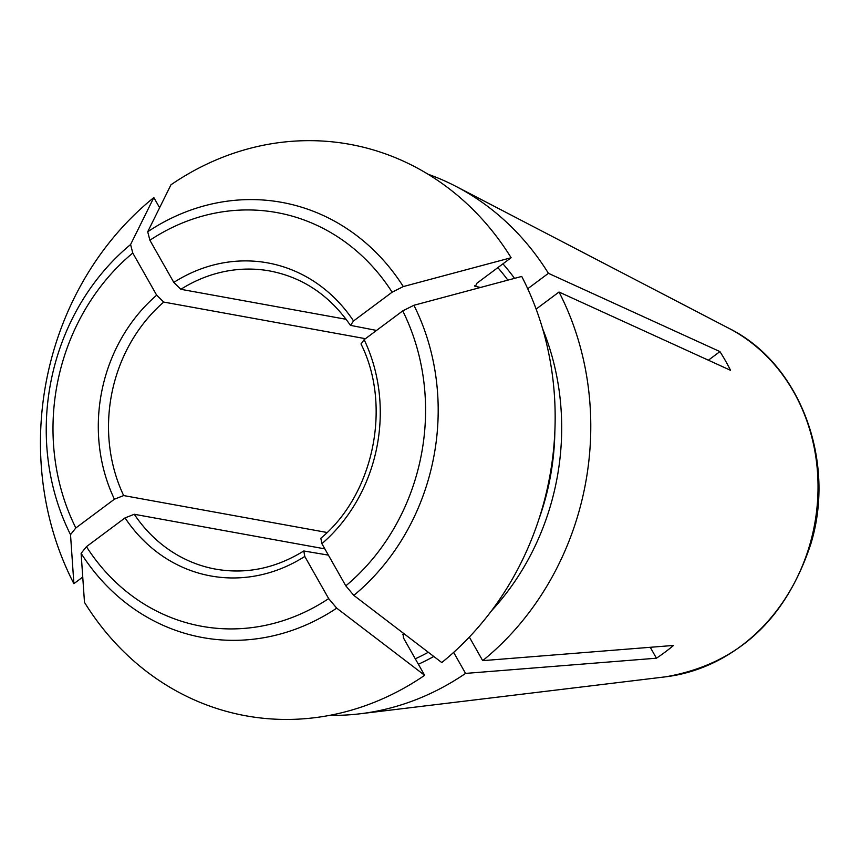 <?xml version="1.0" encoding="UTF-8"?>
<svg xmlns="http://www.w3.org/2000/svg" width="861" height="861" viewBox="0 0 861 861"><rect width="100%" height="100%" fill="white"/><g stroke="black" fill="none" stroke-linecap="round" stroke-linejoin="round"><path stroke-width="1.29" d="M428.057 174.234A277.802 245.051 100.3 0 1 455.953 186.374A277.802 245.051 100.3 0 1 548.425 273.324L527.728 288.747M708.399 360.199L719.936 351.6L548.425 273.324M719.936 351.6A210.364 185.567 100.3 0 1 730.537 370.316L559.026 292.03A277.802 245.051 100.3 0 1 482.687 660.645L469.331 637.075M650.259 647.3L656.437 658.202A210.364 185.567 100.3 0 0 673.56 645.438L482.687 660.645M656.437 658.202L465.564 673.41A277.802 245.051 100.3 0 1 360.221 713.769A277.802 245.051 100.3 0 1 329.828 715.33M303.868 550.911C275.671 568.346 246.289 574.427 215.734 569.153A151.525 133.67 100.3 0 1 212.075 568.432A151.525 133.67 100.3 0 1 134.273 514.275L324.834 548.866M82.742 577.064L73.885 583.661L70.516 534.638L75.833 527.965L114.427 499.197L123.661 495.57L327.094 532.496M123.661 495.57A151.525 133.67 100.3 0 1 163.73 302.071L365.451 338.685M474.809 285.648A239.918 211.634 100.3 0 1 475.38 286.541L476.843 283.28L511.122 257.73A290.426 256.191 100.3 0 0 170.962 184.792L147.715 231.77L149.9 240.251L173.804 282.419L180.853 289.307L346.165 319.313M511.122 257.73L403.303 286.573L392.132 292.191L353.537 320.959L350.513 325.372L376.526 330.43M402.776 634.234L403.4 634.126L403.422 637.861L424.645 675.315L336.705 608.157L328.676 598.61L304.772 556.443L303.825 550.986L328.375 555.119M361.071 343.969L364.138 339.664L402.733 310.896L413.904 305.278L521.734 276.435A290.426 256.191 100.3 0 1 441.768 662.55L353.828 595.392L345.799 585.846L321.896 543.678L320.852 538.308M559.026 292.03L536.123 309.099M480.481 287.466L474.831 286.207M73.885 583.661A290.426 256.191 100.3 0 1 153.839 197.556L130.592 244.535L132.777 253.016L156.68 295.183L163.73 302.071M159.608 207.727L153.839 197.556M424.645 675.315A290.426 256.191 100.3 0 1 84.486 602.377L81.117 553.354L86.444 546.67L125.039 517.902L134.273 514.275M402.517 634.718A239.918 211.634 100.3 0 0 403.4 634.126L404.907 634.396M465.564 673.41L453.65 652.39M455.953 186.374L728.944 328.342A183.554 161.922 100.3 0 1 814.7 523.886A183.554 161.922 100.3 0 1 665.693 676.811L360.221 713.769M180.853 289.307A151.525 133.67 100.3 0 1 269.859 270.978C302.986 277.371 329.871 295.538 350.513 325.458M402.733 310.896A210.235 185.449 100.3 0 1 345.799 585.846M364.138 339.664A159.102 140.354 100.3 0 1 321.896 543.678M413.904 305.278A221.169 195.103 100.3 0 1 353.828 595.392M554.85 431.512A239.918 211.634 100.3 0 1 538.964 519.032M542.634 328.794A244.965 216.089 100.3 0 1 491.427 610.901M149.9 240.251A210.235 185.449 100.3 0 1 392.132 292.191M173.804 282.419A159.102 140.354 100.3 0 1 353.537 320.959M147.715 231.77A221.169 195.103 100.3 0 1 403.303 286.573M497.852 267.62A239.918 211.634 100.3 0 1 507.882 280.137M502.932 263.843A244.965 216.089 100.3 0 1 514.544 278.361M75.833 527.965A210.235 185.449 100.3 0 1 132.777 253.016M114.427 499.197A159.102 140.354 100.3 0 1 156.68 295.183M70.516 534.638A221.169 195.103 100.3 0 1 130.592 244.535M328.676 598.61A210.235 185.449 100.3 0 1 86.444 546.67M304.772 556.443A159.102 140.354 100.3 0 1 125.039 517.902M336.705 608.157A221.169 195.103 100.3 0 1 81.117 553.354M428.304 652.261A239.918 211.634 100.3 0 1 415.293 658.805M433.793 656.459A244.965 216.089 100.3 0 1 418.371 664.24M320.755 538.319C373.717 494.494 392.11 405.886 360.985 343.926M728.944 328.342C799.568 363.105 836.397 460 810.901 543.743C785.662 620.017 737.264 664.369 665.693 676.811"/></g></svg>
